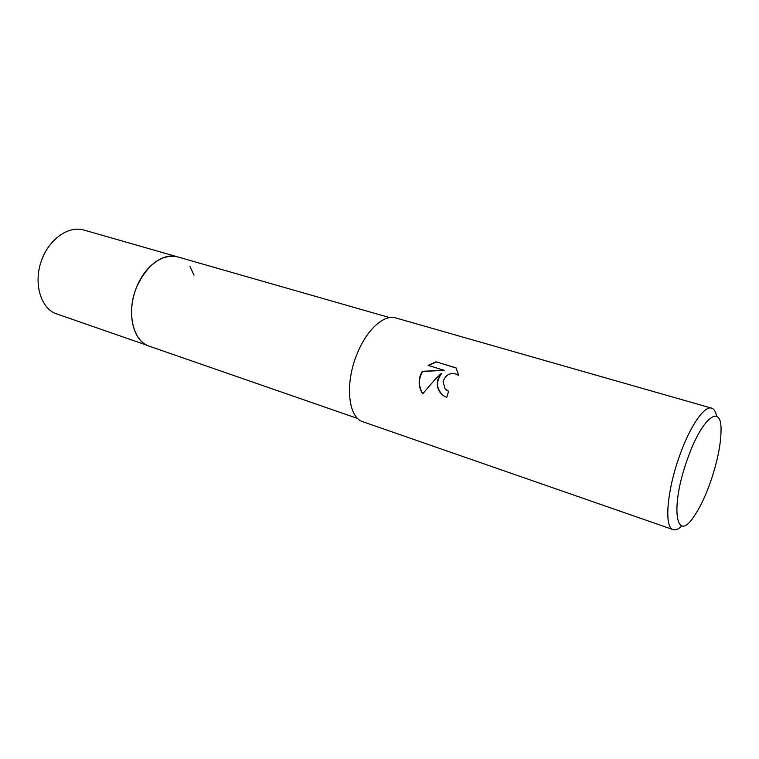<?xml version="1.0" encoding="UTF-8"?>
<svg xmlns="http://www.w3.org/2000/svg" width="759" height="759" viewBox="0 0 759 759"><rect width="100%" height="100%" fill="white"/><g stroke="black" fill="none" stroke-linecap="round" stroke-linejoin="round"><path stroke-width="1.14" d="M149.675 346.341L149.2 346.189C132.607 341.322 125.947 311.437 136.962 286.361C147.929 263.847 161.439 254.009 177.473 256.846L177.948 256.978M149.532 346.294C132.711 341.702 125.852 311.626 136.952 286.361C145.586 265.176 164.153 252.301 177.805 256.94M189.911 266.381L194.038 275.166M437.658 379.993L441.302 373.4L435.258 379.244L422.678 393.826C418.864 387.868 418.152 381.483 420.562 374.661L422.298 371.303L444.195 370.316L428.076 365.383L436.046 361.815L456.074 367.878L458.806 375.771L456.871 374.301C450.191 372.233 445.58 374.69 443.047 381.673L445.21 389.063L448.607 391.198L446.814 397.289L444.84 396.492C438.74 392.858 436.34 387.356 437.658 379.993M681.914 525.854C678.499 529.156 675.586 530.408 673.157 529.63C664.011 527.78 666.819 490.807 679.684 455.504C690.026 426.15 704.409 405.429 711.591 408.152C714.029 408.902 715.69 411.615 716.581 416.274M673.157 529.63L362.935 421.767C348.334 417.773 344.671 384.31 356.739 354.747C366.246 330.08 383.912 314.008 395.781 317.945L711.591 408.152M687.531 458.939C701.952 417.459 721.686 402.64 721.05 430.334C720.851 444.878 717.293 462.212 710.367 482.344C705.187 496.87 699.618 508.397 693.66 516.917C675.624 544.288 670.036 506.718 687.531 458.939M448.578 391.293L446.615 390.249M456.187 368.039L436.046 361.815M443.569 395.752C436.283 389.225 435.628 381.843 441.586 373.608L441.302 373.4M457.981 375.012L458.806 375.686M436.34 362.034L428.484 365.506M444.195 370.316L422.592 371.512C418.342 378.978 418.408 386.378 422.772 393.703M177.473 256.836C162.796 252.368 143.28 267.453 135.349 290.545C127.246 313.571 132.872 338.542 146.857 345.203L54.752 313.249C40.132 306.475 33.643 282.566 41.337 260.925C48.851 239.218 68.538 225.404 83.86 230.034L389.661 317.613M149.21 346.18L357.736 418.522"/></g></svg>
